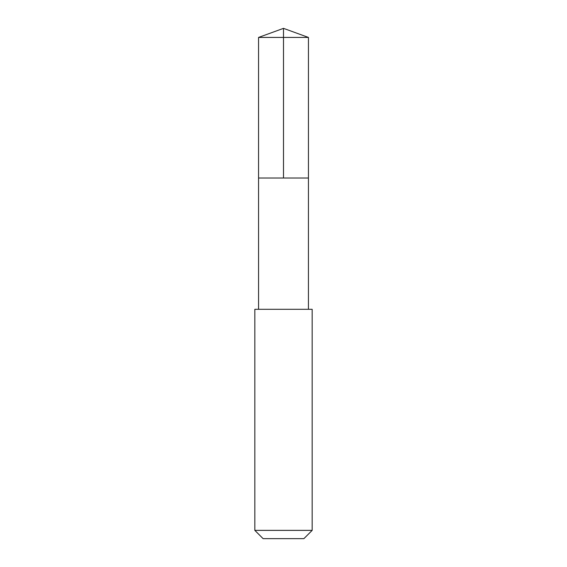 <?xml version="1.0" encoding="UTF-8"?>
<svg xmlns="http://www.w3.org/2000/svg" width="567" height="567" viewBox="0 0 567 567"><rect width="100%" height="100%" fill="white"/><g stroke="black" fill="none" stroke-linecap="round" stroke-linejoin="round"><path stroke-width="0.85" d="M258.559 178.003L308.441 178.003L308.441 37.429L258.559 37.429L258.559 178.003L308.441 178.003L308.434 309.298L258.566 309.298L258.559 178.003M261.734 309.298L254.831 309.298L254.831 530.372L312.169 530.372L312.169 309.298L261.734 309.298M312.169 530.372L303.891 538.65L263.109 538.65L254.831 530.372M283.5 178.003L283.5 28.35L258.559 37.429M283.5 28.35L308.441 37.429M258.566 309.298L254.831 309.298M308.434 309.298L312.169 309.298"/></g></svg>
